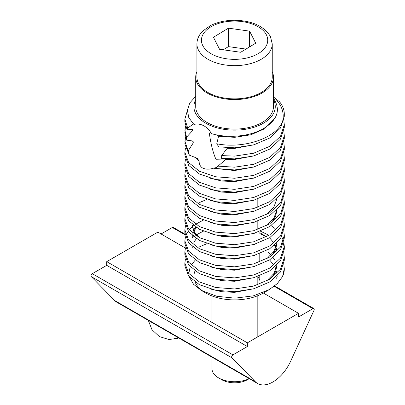<?xml version="1.0" encoding="UTF-8"?>
<svg xmlns="http://www.w3.org/2000/svg" width="405" height="405" viewBox="0 0 405 405"><rect width="100%" height="100%" fill="white"/><g stroke="black" fill="none" stroke-linecap="round" stroke-linejoin="round"><path stroke-width="0.61" d="M210.797 132.526L209.375 133.346C210.787 143.907 213.04 152.705 216.128 159.742L225.56 159.99M216.316 167.574L213.359 168.196C209.107 169.604 205.381 169.467 202.191 167.786C200.095 166.131 199.078 163.949 199.144 161.246L197.382 158.309L189.327 155.15L188.168 150.888L193.271 142.859L193.094 141.041L186.68 140.16L186.563 137.163L192.765 130.415L192.82 129.2L187.105 129.868L187.702 128.071L193.398 123.955M273.451 98.288L273.775 98.729C281.019 110.241 277.334 120.356 262.713 129.068C248.984 136.728 227.488 138.388 211.425 133.63C209.572 130.263 207.173 127.727 204.221 126.021C200.931 124.127 197.488 123.591 193.884 124.421L188.781 117.617L187.388 110.246L189.763 102.961L195.711 96.355M298.505 313.318L298.505 317.009L312.943 308.671A1.807 1.043 -60 0 1 313.845 308.58A1.807 1.043 -60 0 1 313.976 310.412L290.552 361.387A30.734 17.744 -60 0 1 257.565 383.484A30.734 17.744 -60 0 1 255.317 381.733L231.893 357.807A1.807 1.043 -60 0 1 231.65 357.083A1.807 1.043 -60 0 1 232.926 354.866L247.364 346.533L247.364 342.843L298.505 313.318L263.346 293.017A40.677 23.485 180 0 1 205.816 293.017L201.452 290.496L216.751 296.278L235.027 298.161L253.444 295.827L269.234 289.621L277.324 283.576L282.568 276.544A49.719 28.704 0 0 0 284.3 269.031L283.834 264.419M267.847 252.006L271.649 255.727M273.076 257.499L275.025 260.501M277.329 275.876L276.59 278.25M203.761 291.737A40.677 23.485 180 0 1 195.114 282.098M194.076 278.584A40.677 23.485 180 0 1 195.013 270.96M195.286 260.076L191.13 265.012M190.173 266.809L188.796 273.517M189.348 276.959L193.534 284.254L201.452 290.496M196.916 71.579A38.87 22.442 0 0 0 195.711 77.122L195.711 106.647A38.87 22.442 0 0 0 207.097 122.518A38.87 22.442 0 0 0 249.46 127.383A38.87 22.442 0 0 0 273.451 106.647L273.451 77.122A38.87 22.442 0 0 0 272.251 71.579M195.711 77.122A38.87 22.442 0 0 0 207.097 92.993A38.87 22.442 0 0 0 249.46 97.858A38.87 22.442 0 0 0 273.451 77.122M185.455 148.164L184.862 152.315L188.649 162.607L199.427 171.229L215.556 176.762L234.581 178.256L253.611 175.375L269.74 168.465L280.518 158.461L284.3 146.782L283.834 142.631M184.862 152.315L184.862 155.085L188.649 165.377L199.427 173.998L215.556 179.531L234.581 181.02L253.611 178.144L269.74 171.229L280.513 161.225L284.3 149.551L284.3 146.782M185.455 159.236L184.862 163.387L188.649 173.679L199.427 182.301L215.556 187.834L234.581 189.327L253.611 186.447L269.74 179.536L280.518 169.528L284.3 157.854L283.834 153.703M184.862 163.387L184.862 166.156L188.649 176.448L199.427 185.07L215.556 190.603L234.581 192.091L253.611 189.216L269.74 182.301L280.518 172.297L284.3 160.623L284.3 157.854M185.455 170.308L184.862 174.459L188.649 184.751L199.427 193.372L215.556 198.906L234.581 200.399L253.611 197.519L269.74 190.608L280.518 180.6L284.3 168.925L283.834 164.774M184.862 174.459L184.862 177.228L188.649 187.52L199.427 196.141L215.556 201.67L234.581 203.163L253.611 200.288L269.74 193.372L280.518 183.369L284.3 171.695L284.3 168.925M185.455 181.379L184.862 185.53L188.649 195.823L199.427 204.444L215.556 209.977L234.581 211.471L253.611 208.59L269.74 201.68L280.518 191.671L284.3 179.997L283.834 175.846M184.862 185.53L184.862 188.3L188.649 198.592L199.427 207.213L215.556 212.741L234.581 214.235L253.611 211.359L269.74 204.444L280.518 194.44L284.3 182.761L284.3 179.997M185.455 192.451L184.862 196.602L188.649 206.894L199.427 215.516L215.556 221.049L234.581 222.542L253.611 219.662L269.74 212.752L280.518 202.743L284.3 191.069L283.834 186.918M184.862 196.602L184.862 199.371L188.649 209.663L199.427 218.285L215.556 223.813L234.581 225.307L253.611 222.431L269.74 215.516L280.518 205.512L284.3 193.833L284.3 191.069M185.455 203.523L184.862 207.674L188.649 217.966L199.427 226.587L215.556 232.121L234.581 233.614L253.611 230.734L269.74 223.823L280.518 213.815L284.3 202.141L283.834 197.989M184.862 207.674L184.862 210.443L188.649 220.735L199.427 229.357L215.556 234.885L234.581 236.378L253.611 233.503L269.74 226.587L280.518 216.584L284.3 204.905L284.3 202.141M185.455 214.594L184.862 218.746L188.649 229.038L199.427 237.659L215.556 243.192L234.581 244.686L253.611 241.805L269.74 234.89L280.518 224.886L284.3 213.212L283.834 209.061M184.862 218.746L184.862 221.515L188.649 231.807L199.427 240.428L215.556 245.956L234.581 247.45L253.611 244.574L269.74 237.659L280.518 227.656L284.3 215.976L284.3 213.212M185.455 225.666L184.862 229.817L188.649 240.109L199.427 248.731L215.556 254.264L234.581 255.757L253.611 252.877L269.74 245.962L280.518 235.958L284.3 224.284L283.834 220.133M184.862 229.817L184.862 232.586L188.649 242.878L199.427 251.5L215.556 257.028L234.581 258.522L253.611 255.646L269.74 248.731L280.518 238.727L284.3 227.048L284.3 224.284M185.455 236.738L184.862 240.889L188.649 251.181L199.427 259.802L215.556 265.336L234.581 266.829L253.611 263.949L269.74 257.033L280.518 247.03L284.3 235.356L283.834 231.204M184.862 240.889L184.862 243.658L188.649 253.95L199.427 262.572L215.556 268.1L234.581 269.593L253.611 266.718L269.74 259.802L280.518 249.799L284.3 238.12L284.3 235.356M185.455 247.809L184.862 251.961L188.649 262.253L199.427 270.874L215.556 276.407L234.581 277.901L253.611 275.02L269.74 268.105L280.518 258.101L284.3 246.427L283.834 242.276M283.475 240.889L281.723 236.738M274.529 228.207L271.158 225.666M184.862 251.961L184.862 254.73L188.649 265.022L199.427 273.643L215.556 279.172L234.581 280.665L253.611 277.789L269.74 270.874L280.518 260.871L284.3 249.191L284.3 246.427M284.249 247.809L283.475 243.658M185.455 258.881L184.862 263.032L188.649 273.324L199.427 281.946L215.556 287.479L234.581 288.973L253.611 286.092L269.74 279.177L280.518 269.173L284.3 257.499L283.834 253.348M184.862 263.032L184.862 265.801L188.649 276.094L199.427 284.715L215.556 290.243L234.581 291.737L253.611 288.861L269.74 281.946L280.518 271.942L284.3 260.263L284.3 257.499M206.955 199.371L199.721 202.444M203.325 220.133L195.564 224.284M193.651 225.666L192.329 226.744M192.213 226.846L189.272 229.817M188.198 231.204L185.92 235.356M268.626 235.143L260.491 231.204M209.375 229.043L206.955 229.817M203.325 231.204L196.405 234.804M193.651 236.738L192.329 237.816M266.531 236.738L259.787 233.695M206.955 243.658L199.721 246.731M195.711 99.721A40.677 23.485 0 0 0 205.816 123.252A40.677 23.485 0 0 0 255.58 126.765A40.677 23.485 0 0 0 273.451 99.721M226.572 158.78L218.017 166.136L234.581 167.184L253.611 164.303L269.74 157.393L280.518 147.385L284.3 135.71L283.834 131.559M218.017 166.136L215.465 168.44L234.581 169.948L253.611 167.073L269.74 160.157L280.518 150.154L284.3 138.48L284.3 135.71M226.916 147.729L227.129 148.336L221.687 155.586L234.581 156.112L253.611 153.232L269.74 146.321L280.518 136.313L284.3 124.639L283.834 120.487M221.687 155.586L221.601 158.345L234.581 158.876L253.611 156.001L269.74 149.086L280.518 139.082L284.3 127.408L284.3 124.639M217.277 135.012L218.573 136.212L216.761 143.775C242.98 149.086 275.851 138.621 282.568 121.54C284.639 112.803 281.718 104.698 273.8 97.225L273.451 97.038M216.761 143.775L218.832 146.894L234.581 147.805L253.611 144.929L269.74 138.014L280.518 128.01L284.3 116.336L284.3 114.028A49.719 28.704 180 0 1 282.568 121.54M273.8 97.225L279.668 101.928A49.719 28.704 180 0 1 284.3 114.028M185.455 137.093L184.862 144.013L189.327 155.15M184.862 141.249L188.168 150.888M185.455 126.021L184.862 132.941L186.68 140.16M184.862 130.172L186.563 137.163M187.363 110.671L184.862 119.1L184.862 121.87L187.105 129.868M184.862 119.1L187.702 128.071M257.985 276.423L259.787 280.311L259.787 275.759M259.787 261.924L259.787 253.616M218.573 136.212L234.581 137.341L250.801 134.789L264.551 128.79L274.777 118.427M227.129 148.336L234.581 148.412L254.512 144.671M192.461 129.23L192.765 130.415M226.289 159.352L234.581 159.484L254.512 155.743M192.618 140.96L193.271 142.859M213.359 168.196L234.581 170.556L254.512 166.814M282.568 276.544L284.3 268.571M276.914 273.532L275.041 266.981M273.972 265.103L269.558 259.914M266.758 280.903L273.886 273.552L276.888 265.255M276.914 251.389L276.23 247.809M276.007 247.116L275.041 244.838M273.972 242.959L269.558 237.77M266.758 258.76L273.886 251.409L276.888 243.111M195.645 227.104L193.479 230.511M193.175 231.204L192.562 233.088M192.213 235.558L192.203 236.044M209.375 206.945L207.284 207.785M195.838 235.538L192.203 226.36L192.203 224.972L194.101 231.69L199.721 237.816M266.758 225.544L273.886 218.194L276.888 209.896M266.758 214.473L273.886 207.122L276.888 198.825M209.937 288.881L221.722 291.732L234.581 292.344L254.512 288.603M271.527 278.002L275.592 271.725L276.959 265.179M209.937 277.81L221.722 280.66L234.581 281.272L254.512 277.531M275.749 247.809L274.529 245.268M266.566 236.717L259.787 232.728M196.405 238.672L193.828 242.276M192.329 246.731L192.223 247.809M209.937 266.738L221.722 269.588L234.581 270.201L254.512 266.46M271.527 255.859L275.592 249.581L276.959 243.035M196.405 227.6L193.828 231.204M193.479 231.893L192.886 233.361M192.329 235.659L192.223 236.738M209.937 255.666L221.722 258.517L234.581 259.129L254.512 255.388M209.937 244.595L221.722 247.445L234.581 248.057L254.512 244.316M209.937 233.523L221.722 236.373L234.581 236.986L254.512 233.245M271.527 222.644L275.592 216.371L276.959 209.82M209.937 222.451L221.722 225.302L234.581 225.914L254.512 222.173M209.937 211.38L221.722 214.23L234.581 214.842L254.512 211.101M209.937 200.308L221.722 203.158L234.581 203.771L254.512 200.029M209.937 189.236L221.722 192.086L234.581 192.699L254.512 188.958M209.937 178.165L221.722 181.015L234.581 181.627L254.512 177.886M195.372 157.454L199.144 161.246M232.926 354.866L92.299 273.679A1.807 1.043 120 0 0 91.024 275.891A1.807 1.043 120 0 0 91.262 276.615L231.893 357.807M247.364 342.843L106.738 261.65L157.874 232.126L185.399 248.017M161.074 233.974L172.312 227.478L185.034 234.824M184.948 234.161L173.219 227.392A1.807 1.043 120 0 0 172.312 227.478M257.565 383.484L116.939 302.292A30.734 17.744 -60 0 1 114.691 300.54L91.262 276.615M92.299 273.679L106.738 265.341L106.738 261.65M247.364 346.533L106.738 265.341M249.232 378.67L247.369 379.748A18.078 10.439 180 0 1 221.798 379.748L218.599 377.9A22.599 13.046 0 0 0 249.176 378.64M211.982 357.164L211.982 368.677A22.599 13.046 0 0 0 212.898 372.352A22.599 13.046 0 0 0 218.599 377.9M198.44 83.248A37.665 21.748 0 0 0 239.942 98.648A37.665 21.748 0 0 0 272.251 77.122L272.251 43.907A37.665 21.748 180 0 1 239.942 65.433A37.665 21.748 180 0 1 198.44 50.033A37.665 21.748 180 0 1 196.916 43.907L196.916 77.122A37.665 21.748 0 0 0 198.44 83.248M213.45 37.255L219.576 49.304L240.707 52.265L255.712 43.178L249.591 31.129L228.455 28.168L213.45 37.255M245.972 49.076L228.455 46.621L223.195 49.81M228.455 46.621L228.455 28.168M249.591 46.884L249.591 31.129M274.195 286.3L312.943 308.671M255.317 381.733L114.691 300.54M202.778 45.608A33.149 19.136 0 0 0 243.916 58.578A33.149 19.136 0 0 0 266.389 34.825A33.149 19.136 0 0 0 225.246 21.855A33.149 19.136 0 0 0 202.778 45.608M263.346 293.017L269.234 289.621M274.646 285.95L313.845 308.58M148.316 320.406L151.991 329.746L159.362 336.58L168.966 339.542L178.888 338.059M272.251 43.907L270.413 36.47C263.944 26.062 251.986 20.655 234.551 20.25C225.418 20.306 217.328 22.118 210.291 25.687L202.829 30.998C198.966 34.805 196.997 39.108 196.916 43.907M257.18 199.194L257.18 207.497M257.18 221.338L257.18 229.64M257.18 276.696L257.18 284.998M257.18 295.939L257.18 337.173M211.982 133.787L211.982 147.349M211.982 168.561L211.982 175.952M211.982 211.936L211.982 220.239M211.982 223.145L211.982 231.311M211.982 289.438L211.982 295.002M211.982 295.939L211.982 322.41"/></g></svg>
